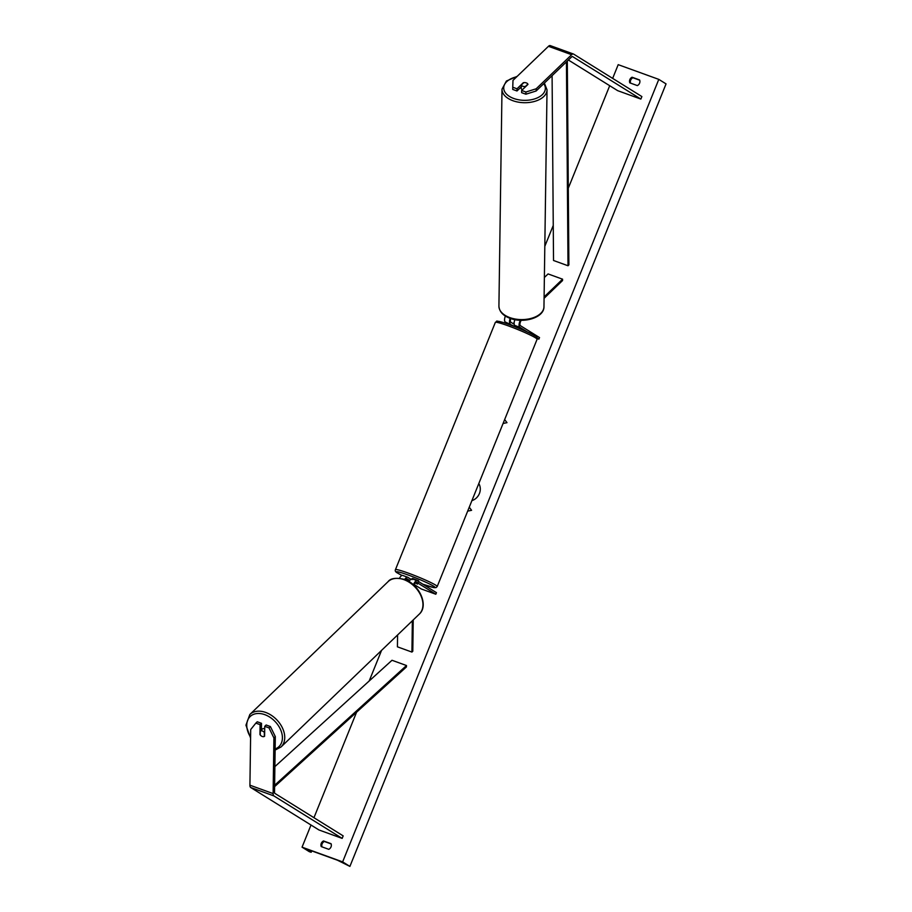 <?xml version="1.0" encoding="UTF-8"?>
<svg xmlns="http://www.w3.org/2000/svg" width="912" height="912" viewBox="0 0 912 912"><rect width="100%" height="100%" fill="white"/><g stroke="black" fill="none" stroke-linecap="round" stroke-linejoin="round"><path stroke-width="1.37" d="M412.361 620.787L411.916 652.08L397.415 646.825L397.586 634.98M412.418 578.995A5.084 2.098 109.9 0 0 412.247 578.915A5.084 2.098 109.9 0 0 409.112 581.651M414.287 584.592L421.321 588.981L435.822 594.236L436.46 592.663L417.343 580.773A5.084 2.098 109.9 0 0 417.183 580.693A5.084 2.098 109.9 0 0 413.444 584.831M435.822 594.236L416.716 582.346A3.386 1.402 109.9 0 0 416.602 582.289A3.386 1.402 109.9 0 0 414.014 585.333M413.227 619.943L412.794 651.248L411.916 652.08M405.452 579.804A3.386 1.402 -70.1 0 1 407.037 578.824A3.386 1.402 -70.1 0 1 407.14 578.869L409.784 580.511M402.842 575.518A5.084 2.098 109.9 0 0 402.682 575.438A5.084 2.098 109.9 0 0 399.513 578.242M409.226 581.446L405.84 579.337M415.336 582.882L417.468 584.09L415.405 582.814M410.924 579.268L407.778 577.307A5.084 2.098 -70.1 0 0 407.607 577.228L402.682 575.438M404.723 579.519A5.084 2.098 -70.1 0 1 407.607 577.228M260.102 724.664L255.85 723.125L257.252 721.78L261.505 723.319L260.102 724.664L259.966 734.548A3.386 2.36 -133.9 0 0 262.268 736.486A3.386 2.36 -133.9 0 0 264.605 736.223L264.742 726.34L269.006 727.89L270.397 726.545L266.144 724.994L264.742 726.34M261.505 723.319L261.413 729.988M270.397 726.545L275.31 736.6L274.523 792.243A2.713 1.117 109.9 0 0 274.911 793.406L343.174 835.882L342.16 838.39L318.972 829.977L250.697 787.501A5.415 2.234 109.9 0 1 249.922 785.186L250.709 729.532L255.85 723.125M275.31 736.6L273.908 737.945L273.121 793.588A5.415 2.234 109.9 0 0 273.896 795.914L342.16 838.39M273.908 737.945L269.006 727.89M523.306 83.117L523.317 82.73A3.386 1.984 -179.2 0 1 526.338 82.901A3.386 1.984 -179.2 0 1 527.957 84.417L521.653 90.47L525.916 92.009L525.882 94.21L536.153 90.983L571.619 56.909A2.713 1.117 -70.1 0 1 572.508 56.555A2.713 1.117 -70.1 0 1 572.599 56.601L640.862 99.077L641.877 96.569L573.602 54.093A5.415 2.234 -70.1 0 0 573.431 54.013A5.415 2.234 -70.1 0 0 571.642 54.709L548.454 46.307A5.415 2.234 -70.1 0 1 550.232 45.6A5.415 2.234 -70.1 0 1 550.415 45.691M525.882 94.21L521.63 92.659L521.653 90.47M516.99 90.983L517.013 88.783L512.761 87.244L512.726 89.433L516.99 90.983L521.276 86.857M536.153 90.983L536.188 88.783L571.642 54.709M568.393 60.01L617.675 90.664L640.862 99.077M512.761 87.244L512.989 80.381L548.454 46.307M536.188 88.783L525.916 92.009M517.013 88.783L523.317 82.73M544.373 277.487L548.078 273.931L562.579 279.186L544.099 296.936M527.444 332.014L519.783 327.248A5.084 2.098 -70.1 0 1 520.399 320.272M519.783 327.248L514.847 325.459A5.084 2.098 -70.1 0 1 514.927 319.656M537.236 338.534L538.889 339.139L539.516 337.565L520.41 325.675A3.386 1.402 -70.1 0 1 520 323.441A3.386 1.402 -70.1 0 1 521.288 320.294M544.076 298.315L562.556 280.554L562.579 279.186M510.8 318.584A3.386 1.402 109.9 0 0 510.845 322.21L514.197 324.307M509.694 324.729L505.282 321.993A5.084 2.098 -70.1 0 1 505.396 316.076M514.847 325.459L520.49 328.97M538.889 339.139L537.168 338.067M514.573 326.485L505.282 321.993M510.139 318.356A5.084 2.098 109.9 0 0 510.207 323.771M412.042 579.656L412.543 578.402L418.585 580.716L418.323 582.187M514.961 325.527L514.539 326.564M261.413 729.919A3.386 2.36 46.1 0 1 261.539 729.782L262.234 729.11A3.386 2.36 46.1 0 1 264.628 728.813A3.386 2.36 46.1 0 1 264.708 728.836M264.605 736.155L264.309 736.44A3.386 2.36 46.1 0 1 262.268 736.486A3.386 2.36 46.1 0 1 260.251 734.969L260.308 731.048A3.386 2.36 46.1 0 1 262.348 730.991A3.386 2.36 46.1 0 1 264.366 732.518L264.662 732.233M264.309 736.44L264.366 732.518M261.539 729.782A3.386 2.36 46.1 0 1 261.881 729.532L260.308 731.048M471.903 500.631A11.423 10.363 -58.1 0 0 479.404 493.552A11.423 10.363 -58.1 0 0 478.811 483.542M342.638 861.886L302.054 847.168L309.305 851.683L311.174 852.264L307.059 849.38L308.986 849.904L337.406 860.198L349.9 866.4L342.638 861.886L658.795 79.378L618.199 64.661L612.659 78.386M609.706 85.705L568.301 188.18M553.253 225.424L544.817 246.308M514.254 321.936L513.479 323.851M381.558 650.381L369.189 680.99M356.569 712.215L313.956 817.699M311.003 825.018L302.054 847.168M493.301 447.667L491.864 451.246M321.229 846.587L328.776 849.323A4.229 3.842 -58.1 0 0 331.045 843.68L323.509 840.955A4.229 3.842 -58.1 0 0 321.229 846.587M637.34 85.591L629.804 82.855A4.229 3.842 121.9 0 1 632.073 77.224L639.608 79.96A4.229 3.842 121.9 0 1 637.34 85.591M467.674 511.13L471.584 510.31L469.247 507.22M504.655 419.588L506.992 422.666L503.082 423.487M331.147 843.942L324.353 841.48A4.229 3.842 -58.1 0 0 321.982 846.86M630.545 83.129A4.229 3.842 121.9 0 1 632.917 77.748L639.711 80.21M658.795 79.378L666.056 83.893L349.9 866.4M324.353 841.48L323.509 840.955M632.917 77.748L632.073 77.224M476.338 489.653L477.968 485.64M474.707 493.711L473.305 497.188M521.311 85.044L523.807 82.65A3.386 1.984 0.8 0 1 526.338 82.901A3.386 1.984 0.8 0 1 527.866 84.121L525.369 86.515A3.386 1.984 0.8 0 1 522.838 86.264A3.386 1.984 0.8 0 1 521.311 85.044L521.276 87.518A3.386 1.984 0.8 0 1 521.162 87.005A3.386 1.984 0.8 0 0 521.162 87.005L521.151 88.099A3.386 1.984 0.8 0 0 522.462 89.695M274.592 786.646L406.444 666.934L406.501 665.532L392 660.277L274.877 766.616M274.615 785.278L406.501 665.532M567.31 61.047L568.894 264.868L568.016 265.757L553.527 260.49L552.091 75.673M566.432 61.891L568.016 265.757M273.896 795.914L250.697 787.501M273.121 793.588L249.922 785.186M437.201 586.541L436.016 587.624L433.987 587.636L422.849 584.204A20.828 1.653 -158 0 0 433.519 586.131A20.828 1.653 -158 0 0 408.245 575.039A20.828 1.653 -158 0 0 397.86 573.203A20.828 1.653 -158 0 0 402.01 575.449L397.598 573.078C395.557 572.029 394.839 570.889 395.443 569.669A22.515 1.79 22 0 1 412.543 574.697A22.515 1.79 22 0 1 435.605 585.094A22.515 1.79 22 0 1 437.201 586.541L537.1 339.264A22.515 1.79 -158 0 0 535.504 337.828A22.515 1.79 -158 0 0 512.453 327.419A22.515 1.79 -158 0 0 495.341 322.392C498.032 320.785 494.144 320.5 502.592 322.335C511.552 324.98 530.02 332.675 534.945 335.855C536.872 336.745 537.59 337.885 537.1 339.264M499.024 322.802A20.828 1.653 22 0 1 509.42 324.638A20.828 1.653 22 0 1 534.683 335.73M275.128 748.923A20.828 14.535 -133.9 0 0 281.569 732.325A20.828 14.535 -133.9 0 0 264.822 714.666A20.828 14.535 -133.9 0 0 248.588 718.462A20.828 14.535 -133.9 0 0 250.606 737.192M265.723 712.454A22.515 15.709 46.1 0 1 282.697 728.517A22.515 15.709 46.1 0 1 281.067 746.951L419.269 614.141A22.515 15.709 -133.9 0 0 420.911 595.707A22.515 15.709 -133.9 0 0 403.925 579.644A22.515 15.709 -133.9 0 0 388.067 581.662L249.854 714.472A22.515 15.709 46.1 0 1 265.723 712.454M311.63 850.862L311.095 852.184M543.769 83.665A20.828 12.187 -179.2 0 1 538.114 97.516A20.828 12.187 -179.2 0 1 513.775 98.496A20.828 12.187 -179.2 0 1 503.777 86.993A20.828 12.187 -179.2 0 1 516.739 76.768M501.999 89.205A22.515 13.178 0.8 0 0 512.886 100.708A22.515 13.178 0.8 0 0 535.504 101.129A22.515 13.178 0.8 0 0 547.029 89.843L543.962 306.728A22.515 13.178 -179.2 0 1 532.426 318.014A22.515 13.178 -179.2 0 1 509.808 317.593A22.515 13.178 -179.2 0 1 498.921 306.09L501.999 89.205L506.399 81.043L517.229 76.312M412.247 578.915L417.183 580.693M550.232 45.6L573.431 54.013M395.443 569.669L495.341 322.392M275.116 750.097L281.067 746.951M388.067 581.662C390.564 578.208 396.036 577.467 404.483 579.428C419.303 584.182 429.062 605.579 419.269 614.141M250.595 738.082L245.944 725.188L249.854 714.472M311.174 852.264L311.733 850.896M543.962 306.728C544.202 317.661 523.807 323.692 510.104 318.345C503.002 315.689 499.274 311.596 498.921 306.09M544.373 83.083L547.029 89.843"/></g></svg>
